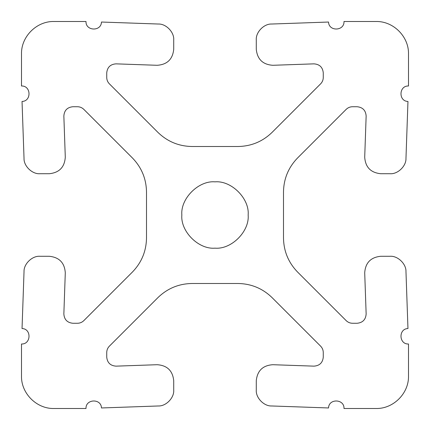<?xml version="1.0" encoding="UTF-8"?>
<svg xmlns="http://www.w3.org/2000/svg" width="430" height="430" viewBox="0 0 430 430"><rect width="100%" height="100%" fill="white"/><g stroke="black" fill="none" stroke-linecap="round" stroke-linejoin="round"><path stroke-width="0.64" d="M328.536 22.037C328.767 31.686 344.441 31.137 344 21.5L375.992 21.5C393.353 21.043 408.957 36.647 408.5 54.008L408.5 86C398.863 85.554 398.314 101.233 407.962 101.458L405.974 158.283C406.366 166.044 397.734 174.381 389.988 173.72L380.695 173.72C370.719 172.688 365.392 167.173 364.71 157.165L366.145 116.073C365.758 110.429 362.748 107.312 357.12 106.731L352.552 106.731C350.074 106.769 347.945 107.65 346.166 109.376L297.63 157.912C288.423 167.421 283.709 178.789 283.499 192.027L283.499 237.973C283.709 251.211 288.423 262.579 297.63 272.088L346.166 320.624C347.945 322.349 350.074 323.231 352.552 323.269L357.12 323.269C362.748 322.688 365.758 319.571 366.145 313.927L364.71 272.835C365.392 262.827 370.719 257.312 380.695 256.28L389.988 256.28C397.734 255.619 406.366 263.955 405.974 271.717L407.962 328.541C398.314 328.767 398.863 344.446 408.5 344L408.5 375.992C408.957 393.353 393.353 408.957 375.992 408.5L344 408.5C344.441 398.863 328.767 398.314 328.536 407.962L271.717 405.974C263.955 406.361 255.619 397.734 256.28 389.988L256.28 380.695C257.312 370.719 262.827 365.392 272.835 364.71L313.927 366.145C319.571 365.758 322.688 362.753 323.269 357.12L323.269 352.552C323.231 350.079 322.355 347.951 320.629 346.171L272.088 297.63C262.579 288.423 251.206 283.714 237.973 283.499L192.027 283.499C178.794 283.714 167.421 288.423 157.912 297.63L109.37 346.171C107.645 347.951 106.769 350.079 106.731 352.552L106.731 357.12C107.312 362.753 110.429 365.758 116.073 366.145L157.165 364.71C167.173 365.392 172.688 370.719 173.72 380.695L173.72 389.988C174.381 397.734 166.044 406.361 158.283 405.974L101.464 407.962C101.233 398.314 85.559 398.863 86 408.5L54.008 408.5C36.647 408.957 21.043 393.353 21.5 375.992L21.5 344C31.137 344.446 31.686 328.767 22.037 328.541L24.026 271.717C23.634 263.955 32.266 255.619 40.011 256.28L49.305 256.28C59.281 257.312 64.608 262.827 65.29 272.835L63.855 313.927C64.242 319.571 67.252 322.688 72.88 323.269L77.448 323.269C79.926 323.231 82.055 322.349 83.834 320.624L132.37 272.088C141.577 262.579 146.291 251.211 146.501 237.973L146.501 192.027C146.291 178.789 141.577 167.421 132.37 157.912L83.834 109.376C82.055 107.65 79.926 106.769 77.448 106.731L72.88 106.731C67.252 107.312 64.242 110.429 63.855 116.073L65.29 157.165C64.608 167.173 59.281 172.688 49.305 173.72L40.011 173.72C32.266 174.381 23.634 166.044 24.026 158.283L22.037 101.458C31.686 101.233 31.137 85.554 21.5 86L21.5 54.008C21.043 36.647 36.647 21.043 54.008 21.5L86 21.5C85.559 31.137 101.233 31.686 101.464 22.037L158.283 24.026C166.044 23.639 174.381 32.266 173.72 40.011L173.72 49.305C172.688 59.281 167.173 64.608 157.165 65.29L116.073 63.855C110.429 64.242 107.312 67.247 106.731 72.88L106.731 77.448C106.769 79.921 107.645 82.049 109.37 83.829L157.912 132.37C167.421 141.577 178.794 146.286 192.027 146.501L237.973 146.501C251.206 146.286 262.579 141.577 272.088 132.37L320.629 83.829C322.355 82.049 323.231 79.921 323.269 77.448L323.269 72.88C322.688 67.247 319.571 64.242 313.927 63.855L272.835 65.29C262.827 64.608 257.312 59.281 256.28 49.305L256.28 40.011C255.619 32.266 263.955 23.639 271.717 24.026L328.536 22.037M181.847 215C180.363 198.596 198.596 180.363 215 181.847C231.404 180.363 249.636 198.596 248.153 215C249.636 231.399 231.404 249.636 215 248.153C198.596 249.636 180.363 231.399 181.847 215"/></g></svg>
